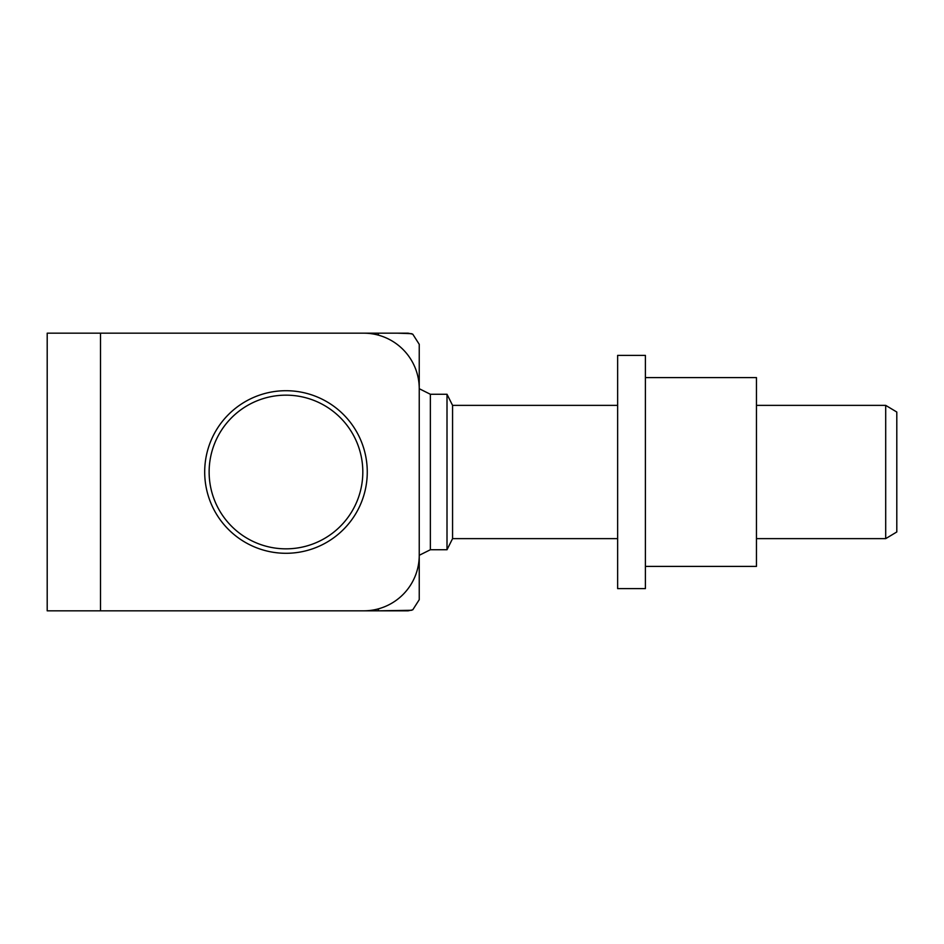 <?xml version="1.0" encoding="UTF-8"?>
<svg xmlns="http://www.w3.org/2000/svg" width="944" height="944" viewBox="0 0 944 944"><rect width="100%" height="100%" fill="white"/><g stroke="black" fill="none" stroke-linecap="round" stroke-linejoin="round"><path stroke-width="1.42" d="M285.973 390.71A81.29 81.29 0 0 1 367.263 472A81.29 81.29 0 0 1 285.973 553.29A81.29 81.29 0 0 1 204.695 472A81.29 81.29 0 0 1 285.973 390.71A81.29 81.29 0 0 0 204.695 472A81.29 81.29 0 0 0 285.973 553.29M617.636 538.635L452.565 538.635L447.008 549.738L430.358 549.738L430.358 394.262L419.242 388.704A55.531 55.531 0 0 0 363.723 333.173L47.2 333.173L47.2 610.827L100.512 610.827L100.512 333.173M447.008 549.738L447.008 394.262L430.358 394.262M452.565 538.635L452.565 405.365L447.008 394.262M885.696 405.365L896.8 412.032L896.8 531.968L885.696 538.635L885.696 405.365L756.463 405.365M285.973 610.827L408.138 610.827L412.776 609.812L419.242 599.688L419.242 344.312L412.776 334.188L408.138 333.173L285.973 333.173M411.549 610.284L377.836 610.827L378.792 608.738M378.792 335.262L377.836 333.173L394.014 333.173M397.507 333.173L411.419 333.669M411.56 333.716L412.776 334.188M645.401 566.4L756.463 566.4L756.463 377.6L645.401 377.6M645.401 588.608L645.401 355.392L617.636 355.392L617.636 588.608L645.401 588.608M100.512 610.827L363.723 610.827A55.531 55.531 0 0 0 419.242 555.296L419.242 388.704M285.973 548.842A76.842 76.842 0 0 0 362.815 472A76.842 76.842 0 0 0 285.973 395.158A76.842 76.842 0 0 0 209.131 472A76.842 76.842 0 0 0 285.973 548.842M430.358 549.738L419.242 555.296M885.696 538.635L756.463 538.635M617.636 405.365L452.565 405.365"/></g></svg>
